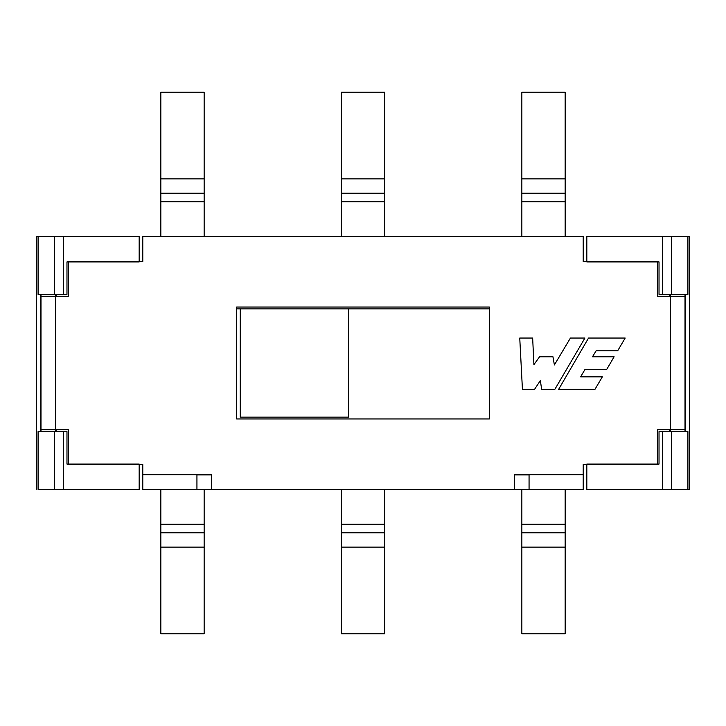 <?xml version="1.0" encoding="UTF-8"?>
<svg xmlns="http://www.w3.org/2000/svg" width="726" height="726" viewBox="0 0 726 726"><rect width="100%" height="100%" fill="white"/><g stroke="black" fill="none" stroke-linecap="round" stroke-linejoin="round"><path stroke-width="1.09" d="M341.338 92.238L384.662 92.238L341.338 92.238L341.338 193.225L384.662 193.225L384.662 178.886L341.338 178.886L384.662 178.886L384.662 92.238L384.662 193.225L341.338 193.225L341.338 92.238M521.849 92.238L565.164 92.238L521.849 92.238L521.849 193.225L565.164 193.225L565.164 178.886L521.849 178.886L565.164 178.886L565.164 92.238L565.164 193.225L521.849 193.225L521.849 92.238M565.164 532.775L521.849 532.775L521.849 547.114L565.164 547.114L565.164 532.775L565.164 547.114L521.849 547.114L521.849 633.762L565.164 633.762L565.164 547.114L565.164 633.762L521.849 633.762L521.849 532.775L565.164 532.775L565.164 524.254L565.164 532.775M384.662 532.775L341.338 532.775L341.338 547.114L384.662 547.114L384.662 532.775L384.662 547.114L341.338 547.114L341.338 633.762L384.662 633.762L384.662 547.114L384.662 633.762L341.338 633.762L341.338 532.775L384.662 532.775L384.662 524.254L384.662 532.775M204.151 532.775L160.836 532.775L160.836 547.114L204.151 547.114L204.151 532.775L204.151 547.114L160.836 547.114L160.836 633.762L204.151 633.762L204.151 547.114L204.151 633.762L160.836 633.762L160.836 532.775L204.151 532.775L204.151 524.254L204.151 532.775M160.836 92.238L204.151 92.238L160.836 92.238L160.836 178.886L204.151 178.886L204.151 92.238L204.151 178.886L160.836 178.886L160.836 193.225L204.151 193.225L204.151 178.886L204.151 193.225L160.836 193.225L160.836 201.746L204.151 201.746L204.151 193.225L204.151 236.649L204.151 201.746L160.836 201.746L160.836 92.238M341.338 236.649L341.338 193.225L341.338 201.746L384.662 201.746L384.662 193.225L384.662 236.649L384.662 201.746L341.338 201.746L341.338 236.649M521.849 236.649L521.849 193.225L521.849 201.746L565.164 201.746L565.164 193.225L565.164 236.649L565.164 201.746L521.849 201.746L521.849 236.649M565.164 489.351L565.164 524.254L521.849 524.254L521.849 532.775L521.849 489.351L521.849 524.254L565.164 524.254L565.164 489.351M384.662 489.351L384.662 524.254L341.338 524.254L341.338 532.775L341.338 489.351L341.338 524.254L384.662 524.254L384.662 489.351M204.151 489.351L204.151 524.254L160.836 524.254L160.836 532.775L160.836 489.351L160.836 524.254L204.151 524.254L204.151 489.351M160.836 236.649L160.836 201.746L160.836 236.649M139.174 236.649L63.362 236.649L63.362 294.411L66.974 294.411L66.974 261.914L139.174 261.914L139.174 236.649L139.174 261.914L66.974 261.914L66.974 294.411L63.362 294.411L63.362 236.649L54.568 236.649L54.568 294.411L63.362 294.411L54.568 294.411L54.568 236.649L38.088 236.649L38.088 294.411L54.568 294.411L38.088 294.411L38.088 236.649L139.174 236.649M659.027 294.411L662.638 294.411L662.638 236.649L586.826 236.649L586.826 261.914L659.027 261.914L659.027 294.411L659.027 261.914L586.826 261.914L586.826 236.649L662.638 236.649L662.638 294.411L671.432 294.411L671.432 236.649L662.638 236.649L671.432 236.649L671.432 294.411L687.912 294.411L687.912 236.649L671.432 236.649L687.912 236.649L687.912 294.411L659.027 294.411M687.912 431.589L687.912 489.351L687.912 431.589L659.027 431.589L659.027 464.086L586.826 464.086L586.826 489.351L662.638 489.351L662.638 431.589L662.638 489.351L671.432 489.351L671.432 431.589L671.432 489.351L687.912 489.351L586.826 489.351L586.826 464.086L659.027 464.086L659.027 431.589L687.912 431.589M38.088 489.351L38.088 431.589L38.088 489.351L54.568 489.351L54.568 431.589L38.088 431.589L54.568 431.589L54.568 489.351L63.362 489.351L63.362 431.589L54.568 431.589L66.974 431.589L66.974 464.086L66.974 431.589L63.362 431.589L63.362 489.351L38.088 489.351M56.138 431.589L56.138 429.783L56.138 431.589M56.138 296.217L56.138 294.411L56.138 296.217M669.862 294.411L669.862 296.217L669.862 294.411M669.862 429.783L669.862 431.589L669.862 429.783M139.174 489.351L63.362 489.351L139.174 489.351L139.174 464.086L66.974 464.086L139.174 464.086L139.174 489.351M583.214 489.351L514.625 489.351L514.625 474.768L583.214 474.768L583.214 464.44L583.214 489.351L583.214 474.768L514.625 474.768L514.625 489.351L211.375 489.351L529.063 489.351L529.063 474.768L529.063 489.351L583.214 489.351M236.649 308.849L489.351 308.849M348.562 308.849L348.562 417.151L240.261 417.151L240.261 308.849L240.261 417.151L348.562 417.151L348.562 308.849L240.261 308.849M685.017 429.783L657.584 429.783L670.434 429.783L670.434 296.217L657.584 296.217L657.584 261.56L583.214 261.56L583.214 236.649L583.214 261.56L657.584 261.56L657.584 296.217L685.017 296.217L685.017 431.589L685.017 294.411L685.017 296.217L670.434 296.217L670.434 429.783L685.017 429.783M40.983 296.217L68.416 296.217L55.566 296.217L55.566 429.783L68.416 429.783L68.416 464.44L142.786 464.44L142.786 474.768L142.786 464.44L68.416 464.44L68.416 429.783L40.983 429.783L40.983 294.411L40.983 431.589L40.983 429.783L55.566 429.783L55.566 296.217L40.983 296.217M142.786 489.351L142.786 474.768L211.375 474.768L211.375 489.351L211.375 474.768L196.937 474.768L196.937 489.351L142.786 489.351L211.375 489.351L196.937 489.351L196.937 474.768L142.786 474.768L142.786 489.351M583.214 464.44L657.584 464.44L657.584 429.783L657.584 464.44L583.214 464.44M583.214 236.649L142.786 236.649L142.786 261.56L68.416 261.56L68.416 296.217L68.416 261.56L142.786 261.56L142.786 236.649L583.214 236.649M570.427 338.044L584.911 338.044L554.846 389.354L541.632 389.354L540.371 380.542L534.545 389.354L522.43 389.354L519.752 338.044L532.657 338.044L533.919 364.661L539.581 356.775L552.958 356.775L554.383 364.96L570.427 338.044L584.911 338.044L554.846 389.354L584.911 338.044L570.427 338.044L554.383 364.96L552.958 356.775L539.581 356.775L533.919 364.661L532.657 338.044L519.752 338.044L522.43 389.354L534.545 389.354L540.371 380.542L541.632 389.354L554.846 389.354L541.632 389.354M489.351 307.044L489.351 418.956L236.649 418.956L236.649 307.044L489.351 307.044L236.649 307.044L236.649 418.956L489.351 418.956L489.351 307.044M594.957 389.354L558.63 389.354L588.532 338.044L625.186 338.044L617.672 350.812L596.119 350.812L592.489 356.775L614.114 356.775L606.655 369.525L584.938 369.525L580.628 376.839L602.353 376.839L594.957 389.354L558.63 389.354L588.532 338.044L558.63 389.354L594.957 389.354L602.353 376.839L594.957 389.354M196.937 474.913L211.375 474.913L196.937 474.913M670.579 296.217L670.579 294.411L670.579 296.217M670.579 431.589L670.579 429.783L670.579 431.589M689.7 489.351L687.912 489.351L689.7 489.351L689.7 236.649L689.7 489.351M687.912 236.649L689.7 236.649L687.912 236.649M55.421 429.783L55.421 431.589L55.421 429.783M55.421 294.411L55.421 296.217L55.421 294.411M36.3 236.649L38.088 236.649L36.3 236.649L36.3 489.351L36.3 236.649M534.545 389.354L522.43 389.354L519.752 338.044L532.657 338.044M539.581 356.775L552.958 356.775M602.353 376.839L580.628 376.839L584.938 369.525L606.655 369.525L614.114 356.775L606.655 369.525M614.114 356.775L592.489 356.775L596.119 350.812L617.672 350.812L625.186 338.044L617.672 350.812M625.186 338.044L588.532 338.044L625.186 338.044M514.625 474.913L529.063 474.913L514.625 474.913M685.28 294.411L685.28 431.589L685.28 294.411M40.72 294.411L40.72 431.589L40.72 294.411"/></g></svg>
